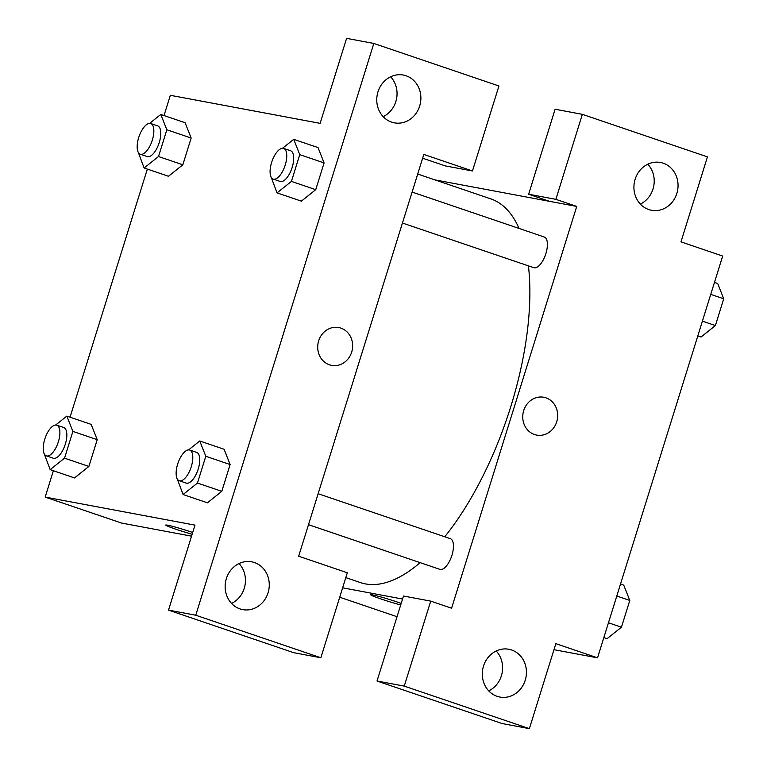 <?xml version="1.0" encoding="UTF-8"?>
<svg xmlns="http://www.w3.org/2000/svg" width="767" height="767" viewBox="0 0 767 767"><rect width="100%" height="100%" fill="white"/><g stroke="black" fill="none" stroke-linecap="round" stroke-linejoin="round"><path stroke-width="1.15" d="M434.87 179.871L549.488 201.328L528.636 194.233L555.107 109.24L582.345 114.341L707.452 156.88L680.981 241.873L722.677 256.053L597.541 657.837L553.966 649.678M640.34 204.089A24.314 21.984 100.6 0 0 647.799 164.215M648.767 209.554A24.314 21.984 100.6 0 0 651.509 210.283A24.314 21.984 100.6 0 0 677.597 190.427A24.314 21.984 100.6 0 0 660.464 162.479A24.314 21.984 100.6 0 0 634.712 180.801A24.314 21.984 100.6 0 0 648.767 209.554M528.636 194.233L555.874 199.334L582.345 114.341M549.488 201.328L576.726 206.428L555.874 199.334M339.704 597.225L397.047 616.716M400.71 604.962A19.252 1.064 17.3 0 1 381.074 598.998A19.252 1.064 17.3 0 1 370.739 594.78A19.252 1.064 17.3 0 1 397.21 602.018A19.252 1.064 17.3 0 1 401.189 603.408M402.55 599.037L342.638 587.819M377.019 681.019L404.257 686.11L430.728 601.117L403.49 596.026L377.019 681.019L502.126 723.549L529.364 728.65L555.835 643.657L597.541 657.837M488.723 690.866A24.314 21.984 100.6 0 0 496.191 650.991M497.15 696.34A24.314 21.984 100.6 0 0 499.902 697.059A24.314 21.984 100.6 0 0 525.98 677.203A24.314 21.984 100.6 0 0 508.847 649.256A24.314 21.984 100.6 0 0 483.095 667.578A24.314 21.984 100.6 0 0 497.15 696.34M529.364 728.65L404.257 686.11M430.728 601.117L451.581 608.212L576.726 206.428M523.708 410.566A19.252 17.401 -79.4 0 1 543.755 397.258A19.252 17.401 -79.4 0 1 557.321 419.376A19.252 17.401 -79.4 0 1 536.67 435.1A19.252 17.401 -79.4 0 1 523.708 410.566M536.67 435.1A19.252 17.401 100.6 0 0 557.312 419.376A19.252 17.401 100.6 0 0 543.755 397.258M402.445 223.034L533.851 267.712A16.212 6.874 -71.2 0 0 534.254 267.817A16.212 6.874 -71.2 0 0 545.721 254.107A16.212 6.874 -71.2 0 0 544.282 237.013L412.09 192.066M308.497 524.686L439.894 569.363A16.212 6.874 -71.2 0 0 440.296 569.469A16.212 6.874 -71.2 0 0 451.773 555.759A16.212 6.874 -71.2 0 0 450.334 538.664L318.142 493.718M345.812 577.628L360.404 582.584A202.622 85.875 -71.2 0 0 365.466 583.917A202.622 85.875 -71.2 0 0 420.134 562.642M444.764 536.766A202.622 85.875 -71.2 0 0 528.415 265.861M519.048 228.441A202.622 85.875 -71.2 0 0 490.861 198.902L417.708 174.032M298.67 556.219L423.815 154.435L472.462 170.974L498.933 85.981L373.826 43.451L195.748 615.22L320.855 657.76L347.326 572.767L298.67 556.219M191.539 536.162L121.627 523.075L45.176 497.083L53.383 470.737M329.465 364.814A19.252 17.401 -79.4 0 1 318.334 342.053A19.252 17.401 -79.4 0 1 338.726 327.547A19.252 17.401 -79.4 0 1 352.283 349.666A19.252 17.401 -79.4 0 1 331.641 365.389A19.252 17.401 -79.4 0 1 329.465 364.814M391.601 122.126A24.314 21.984 -79.4 0 1 377.546 93.363A24.314 21.984 -79.4 0 1 403.298 75.041A24.314 21.984 -79.4 0 1 420.431 102.989A24.314 21.984 -79.4 0 1 394.343 122.845A24.314 21.984 -79.4 0 1 391.601 122.126M239.985 608.902A24.314 21.984 -79.4 0 1 225.929 580.14A24.314 21.984 -79.4 0 1 251.681 561.818A24.314 21.984 -79.4 0 1 268.814 589.765A24.314 21.984 -79.4 0 1 242.736 609.621A24.314 21.984 -79.4 0 1 239.985 608.902M331.632 365.389A19.252 17.401 100.6 0 0 352.283 349.666A19.252 17.401 100.6 0 0 338.717 327.547M383.174 116.651A24.314 21.984 100.6 0 0 390.633 76.777M231.557 603.428A24.314 21.984 100.6 0 0 239.026 563.553M320.855 657.76L293.617 652.659L168.51 610.12L194.981 525.127L45.176 497.083M168.51 610.12L195.748 615.22M373.826 43.451L346.598 38.35L320.117 123.343L170.322 95.3L164.013 115.558M422.636 158.203L445.224 165.883L472.462 170.974M282.553 148.242L293.713 139.345L318.037 147.58L324.086 162.911L315.745 189.679L301.364 201.175M185.096 122.72L191.165 138.031L182.834 164.79L168.443 176.295M55.684 425.004L66.844 416.107L91.168 424.381L97.217 439.673L88.876 466.441L74.495 477.946M205.805 456.288L230.129 464.553L221.797 491.321L207.406 502.826L221.797 491.321L230.129 464.553L224.089 449.261L199.756 440.987L205.805 456.288L197.464 483.047L183.083 494.523L177.187 478.771M70.056 417.2L147.341 169.085M165.71 525.059A19.252 1.064 -162.7 0 0 192.133 534.273A19.252 1.064 17.3 0 1 165.71 525.069A19.252 1.064 17.3 0 1 192.172 532.308A19.252 1.064 17.3 0 1 192.69 532.48M66.844 416.107L72.884 431.409L64.553 458.167L50.171 469.644L44.265 453.882M46.336 455.857L53.287 458.225A16.212 6.874 -71.2 0 0 53.69 458.33A16.212 6.874 -71.2 0 0 65.166 444.62A16.212 6.874 -71.2 0 0 63.728 427.526L56.777 425.167A16.212 6.874 -71.2 0 0 45.052 438.302A16.212 6.874 -71.2 0 0 46.336 455.857A16.212 6.874 -71.2 0 0 46.739 455.962A16.212 6.874 -71.2 0 0 58.215 442.252A16.212 6.874 -71.2 0 0 56.777 425.167M72.884 431.409L97.217 439.673L88.876 466.441L74.495 477.908L50.171 469.644M64.553 458.167L88.876 466.441M149.642 123.362L160.792 114.465L166.842 129.757L158.501 156.526L144.119 167.992L138.223 152.24M140.294 154.215L147.245 156.573A16.212 6.874 -71.2 0 0 147.648 156.679A16.212 6.874 -71.2 0 0 159.114 142.969A16.212 6.874 -71.2 0 0 157.676 125.884L150.725 123.516A16.212 6.874 -71.2 0 0 139 136.651A16.212 6.874 -71.2 0 0 140.294 154.215A16.212 6.874 -71.2 0 0 140.697 154.32A16.212 6.874 -71.2 0 0 152.173 140.61A16.212 6.874 -71.2 0 0 150.725 123.516M160.792 114.465L185.125 122.73M166.842 129.757L191.165 138.031L182.834 164.79L168.452 176.266L144.119 167.992M158.501 156.526L182.834 164.79M188.605 449.893L199.756 440.987M179.257 480.736L186.208 483.105A16.212 6.874 -71.2 0 0 186.611 483.21A16.212 6.874 -71.2 0 0 198.078 469.5A16.212 6.874 -71.2 0 0 196.64 452.405L189.689 450.047A16.212 6.874 -71.2 0 0 177.963 463.182A16.212 6.874 -71.2 0 0 179.257 480.736A16.212 6.874 -71.2 0 0 179.66 480.851A16.212 6.874 -71.2 0 0 191.127 467.141A16.212 6.874 -71.2 0 0 189.689 450.047M197.464 483.047L221.797 491.321M183.083 494.523L207.416 502.797M293.713 139.345L299.753 154.637L291.422 181.405L277.04 192.872L271.135 177.119M273.205 179.095L280.156 181.453A16.212 6.874 -71.2 0 0 280.559 181.558A16.212 6.874 -71.2 0 0 292.035 167.848A16.212 6.874 -71.2 0 0 290.597 150.763L283.646 148.395A16.212 6.874 -71.2 0 0 271.921 161.53A16.212 6.874 -71.2 0 0 273.205 179.095A16.212 6.874 -71.2 0 0 273.608 179.2A16.212 6.874 -71.2 0 0 285.084 165.49A16.212 6.874 -71.2 0 0 283.646 148.395M299.753 154.637L324.086 162.911L315.745 189.679L301.364 201.146L277.04 192.872M291.422 181.405L315.745 189.679M620.522 584.051L623.734 585.144L629.784 600.436L621.443 627.205L607.061 638.671L603.85 637.578M616.793 596.026L629.784 600.436M608.452 622.785L621.443 627.205M714.47 282.4L717.691 283.493L723.732 298.794L715.4 325.553L701.019 337.029L697.797 335.936M710.741 294.375L723.732 298.794M702.409 321.143L715.4 325.553"/></g></svg>
